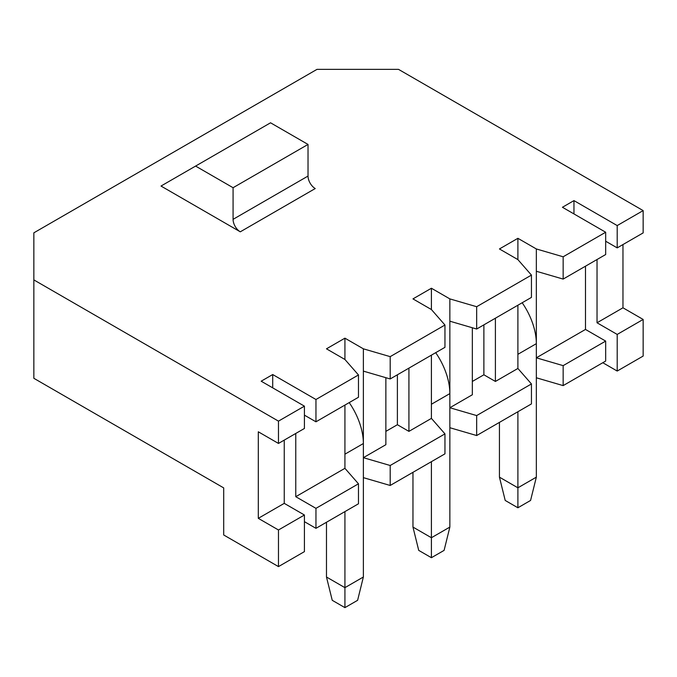 <?xml version="1.0" encoding="UTF-8"?>
<svg xmlns="http://www.w3.org/2000/svg" width="677" height="677" viewBox="0 0 677 677"><rect width="100%" height="100%" fill="white"/><g stroke="black" fill="none" stroke-linecap="round" stroke-linejoin="round"><path stroke-width="1.02" d="M385.865 377.69L385.865 444.696L363.371 457.677L363.371 348.824L390.189 356.644L444.958 325.019L431.41 309.541L412.962 298.895L431.41 288.241L449.858 298.895L476.667 306.715L531.445 275.09L517.897 259.613L499.44 248.958L517.897 238.312L536.345 248.958L563.154 256.786L605.67 232.236L562.435 207.272L573.961 200.612L617.204 225.576L643.15 210.598L643.15 232.905L617.204 247.884L617.204 225.576M643.15 210.598L398.525 69.367L316.988 69.367L33.85 232.829L33.85 279.906L278.475 421.136L304.422 406.158L261.178 381.193L272.713 374.542L315.956 399.506L315.956 421.805L358.471 397.255L358.471 374.956L344.923 359.479L344.923 338.17L363.371 348.824M344.923 359.479L326.475 348.824L344.923 338.17M444.958 433.872L390.189 465.497L390.189 485.468L444.958 453.844L444.958 433.872L431.41 418.394L408.925 431.376L408.925 368.127M435.692 352.675A50.149 28.95 60 0 1 449.858 393.599L431.41 404.245L431.41 418.394L431.41 355.146M358.471 483.801L315.956 508.351L315.956 528.331L358.471 503.781L358.471 483.801L344.923 468.323L295.773 496.706L295.773 433.458M349.205 402.603A50.149 28.95 60 0 1 363.371 443.528L344.923 454.182L344.923 468.323L344.923 405.083M444.958 325.019L444.958 347.326L390.189 378.951L390.189 356.644M315.956 399.506L358.471 374.956M240.284 231.822L161.008 186.048L270.546 122.799L308.027 144.438L308.027 176.062A10.189 5.881 -120 0 0 315.237 188.544L240.284 231.822A10.189 5.881 -120 0 1 233.074 219.34L308.027 176.062M390.189 485.468L363.371 477.649L363.371 457.677L390.189 465.497M304.422 521.671L315.956 528.331M563.154 385.611L605.67 361.061L605.67 341.09L563.154 365.639L563.154 385.611L536.345 377.783L536.345 357.811L563.154 365.639M476.667 435.539L531.445 403.915L531.445 383.944L476.667 415.568L476.667 435.539L449.858 427.72L449.858 298.895M390.189 378.951L363.371 371.123M304.422 415.145L315.956 421.805M385.865 431.376L397.391 424.724L408.925 431.376M315.956 508.351L295.773 496.706M431.41 309.541L431.41 288.241M472.343 327.753L472.343 394.759L449.858 407.74L476.667 415.568M531.445 275.09L531.445 297.398L476.667 329.022L476.667 306.715M476.667 329.022L449.858 321.194M531.445 383.944L517.897 368.466L495.403 381.447L495.403 318.198M472.343 381.447L483.877 374.787L495.403 381.447M272.713 387.853L272.713 374.542M517.897 259.613L517.897 238.312M605.67 232.236L605.67 254.535L563.154 279.085L563.154 256.786M563.154 279.085L536.345 271.265L536.345 357.811L585.495 329.437L585.495 266.188M605.67 341.09L585.495 329.437M522.179 302.746A50.149 28.95 60 0 1 536.345 343.662L517.897 354.316L517.897 368.466L517.897 305.217M278.475 529.989L278.475 566.607L304.422 551.628L304.422 515.011L278.475 529.989L258.301 518.337L258.301 431.791L278.475 443.443L278.475 421.136M278.475 566.607L223.706 534.982L223.706 487.905L33.85 378.299L33.85 279.906M304.422 406.158L304.422 428.465L278.475 443.443M643.15 319.451L643.15 356.068L617.204 371.047L617.204 334.43L643.15 319.451L622.967 307.798L597.029 322.777L617.204 334.43M622.967 244.549L622.967 307.798M602.792 362.72L617.204 371.047M597.029 259.528L597.029 322.777M617.204 247.884L605.67 241.224M573.961 213.924L573.961 200.612M284.247 440.118L284.247 503.358L304.422 515.011M195.594 166.077L233.074 187.715L308.027 144.438M233.074 187.715L233.074 219.34M284.247 503.358L258.301 518.337M536.345 271.265L536.345 248.958M483.877 374.787L483.877 324.858M397.391 424.724L397.391 374.787M431.41 461.672L431.41 537.733L449.858 527.078L449.858 393.599M449.858 527.078L444.095 550.384L431.41 557.704L418.724 550.384L412.962 527.078L412.962 472.318M412.962 527.078L431.41 537.733L431.41 557.704M517.897 411.734L517.897 487.804L536.345 477.15L536.345 343.662M536.345 477.15L530.573 500.447L517.897 507.775L505.211 500.447L499.44 477.15L499.44 422.389M499.44 477.15L517.897 487.804L517.897 507.775M344.923 511.6L344.923 587.661L363.371 577.007L363.371 443.528M363.371 577.007L357.608 600.313L344.923 607.633L332.238 600.313L326.475 577.007L326.475 522.255M326.475 577.007L344.923 587.661L344.923 607.633"/></g></svg>
